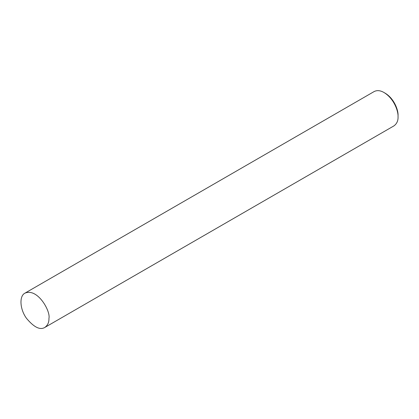 <?xml version="1.0" encoding="UTF-8"?>
<svg xmlns="http://www.w3.org/2000/svg" width="419" height="419" viewBox="0 0 419 419"><rect width="100%" height="100%" fill="white"/><g stroke="black" fill="none" stroke-linecap="round" stroke-linejoin="round"><path stroke-width="0.63" d="M48.939 318.367C50.788 311.417 37.684 287.79 25.02 293.117C19.012 295.955 19.866 309.295 26.46 318.283C33.913 327.255 40.041 330.308 44.833 327.438C47.729 325.296 49.102 322.274 48.939 318.367M44.833 327.438L393.944 125.883C396.845 123.736 398.212 120.714 398.05 116.812C398.385 111.066 393.939 98.523 384.04 92.541C380.394 90.41 377.095 90.08 374.13 91.562L25.02 293.117M398.05 116.812L398.05 115.461C398.359 110.197 394.279 98.701 385.208 93.217L384.04 92.541"/></g></svg>
